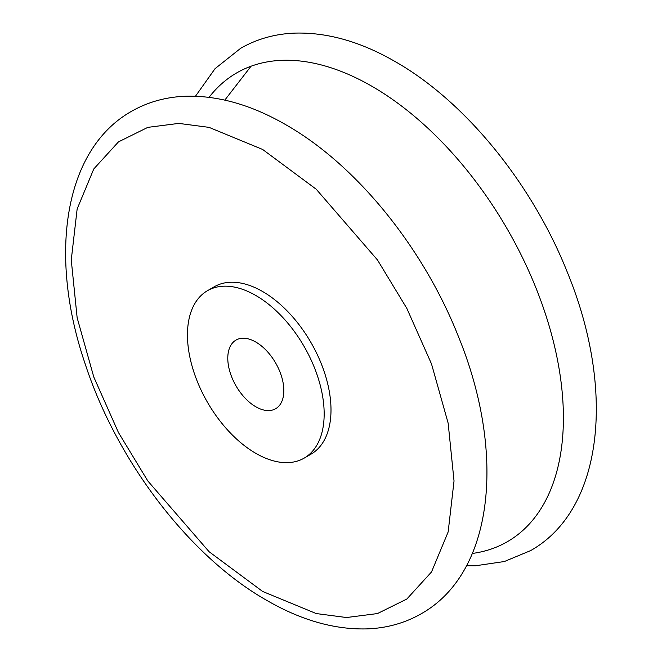 <?xml version="1.0" encoding="UTF-8"?>
<svg xmlns="http://www.w3.org/2000/svg" width="662" height="662" viewBox="0 0 662 662"><rect width="100%" height="100%" fill="white"/><g stroke="black" fill="none" stroke-linecap="round" stroke-linejoin="round"><path stroke-width="0.99" d="M255.813 295.484A96.669 55.807 60 0 1 318.96 380.667A96.669 55.807 60 0 1 304.148 458.129A96.669 55.807 60 0 1 255.813 453.338A96.669 55.807 60 0 1 192.659 368.155A96.669 55.807 60 0 1 207.479 290.692A96.669 55.807 60 0 1 255.813 295.484M207.479 290.692L214.314 286.745A96.669 55.807 60 0 1 262.649 291.537A96.669 55.807 60 0 1 325.795 376.719A96.669 55.807 60 0 1 310.983 454.182L304.148 458.129M255.813 406.774A39.637 22.88 60 0 1 229.921 371.845A39.637 22.88 60 0 1 235.995 340.086A39.637 22.88 60 0 1 255.813 342.047A39.637 22.88 60 0 1 281.706 376.976A39.637 22.88 60 0 1 275.624 408.735A39.637 22.88 60 0 1 255.813 406.774M209.06 97.331A270.667 156.273 60 0 1 372.011 86.325A270.667 156.273 60 0 1 556.154 353.4A270.667 156.273 60 0 1 472.395 553.44M262.649 149.463L316.237 189.241L377.481 259.967L406.84 308.401L431.516 363.959L448.149 423.159L454.033 480.96L448.149 531.958L431.516 571.96L406.84 599.027L377.481 613.558L346.516 617.53L316.237 613.558L262.649 591.464L209.06 551.686L147.816 480.96L118.448 432.526L93.772 376.968L77.148 317.768L71.256 259.967L77.148 208.969L93.772 168.967L118.448 141.9L147.816 127.369L178.781 123.397L209.06 127.369L262.649 149.463M251.047 66.225L224.807 100.111M421.313 613.715C404.846 623.132 386.666 628.197 366.781 628.9C334.343 629.703 300.97 620.178 266.654 600.31C189.589 556.626 116.901 461.298 85.05 363.554C48.417 255.929 63.453 149.943 131.316 111.423C147.998 101.89 166.427 96.817 186.601 96.213C218.816 95.585 251.941 105.126 285.984 124.828C356.197 164.797 423.092 247.331 458.22 336.039C505.76 451.873 494.828 572.191 421.313 613.715M195.464 96.238L215.067 68.649L240.687 48.285C257.154 38.868 275.334 33.803 295.219 33.1C327.657 32.297 361.03 41.822 395.346 61.69C465.568 101.658 532.463 184.193 567.591 272.901C615.122 388.735 604.199 509.045 530.684 550.577L504.345 561.533L475.399 565.787L466.536 565.762"/></g></svg>

